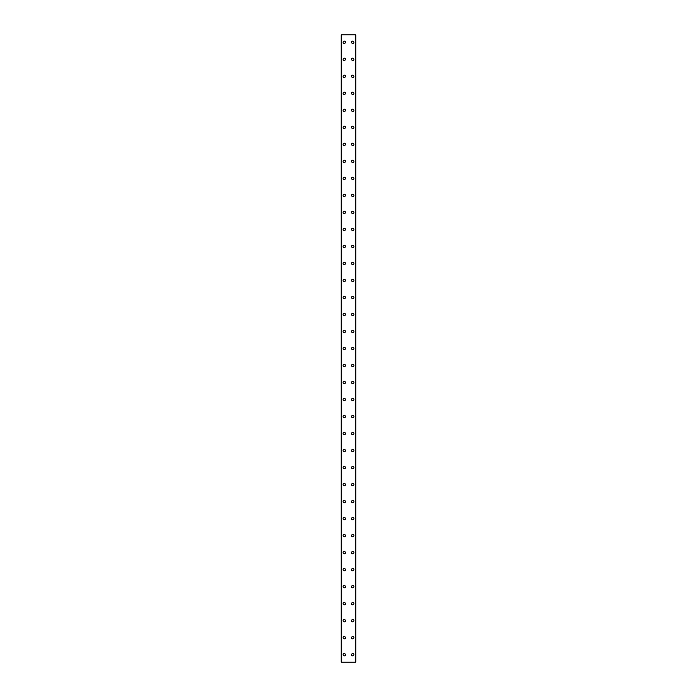 <?xml version="1.0" encoding="UTF-8"?>
<svg xmlns="http://www.w3.org/2000/svg" width="697" height="697" viewBox="0 0 697 697"><rect width="100%" height="100%" fill="white"/><g stroke="black" fill="none" stroke-linecap="round" stroke-linejoin="round"><path stroke-width="1.05" d="M343.081 654.71A1.167 1.167 0 0 1 344.248 653.542A1.167 1.167 0 0 1 345.416 654.71A1.167 1.167 0 0 1 344.248 655.877A1.167 1.167 0 0 1 343.081 654.71M343.081 637.694A1.167 1.167 0 0 1 344.248 636.527A1.167 1.167 0 0 1 345.416 637.694A1.167 1.167 0 0 1 344.248 638.861A1.167 1.167 0 0 1 343.081 637.694M343.081 620.687A1.167 1.167 0 0 1 344.248 619.511A1.167 1.167 0 0 1 345.416 620.687A1.167 1.167 0 0 1 344.248 621.855A1.167 1.167 0 0 1 343.081 620.687M343.081 603.672A1.167 1.167 0 0 1 344.248 602.504A1.167 1.167 0 0 1 345.416 603.672A1.167 1.167 0 0 1 344.248 604.839A1.167 1.167 0 0 1 343.081 603.672M343.081 586.665A1.167 1.167 0 0 1 344.248 585.489A1.167 1.167 0 0 1 345.416 586.665A1.167 1.167 0 0 1 344.248 587.832A1.167 1.167 0 0 1 343.081 586.665M343.081 569.649A1.167 1.167 0 0 1 344.248 568.482A1.167 1.167 0 0 1 345.416 569.649A1.167 1.167 0 0 1 344.248 570.817A1.167 1.167 0 0 1 343.081 569.649M343.081 552.643A1.167 1.167 0 0 1 344.248 551.466A1.167 1.167 0 0 1 345.416 552.643A1.167 1.167 0 0 1 344.248 553.81A1.167 1.167 0 0 1 343.081 552.643M343.081 535.627A1.167 1.167 0 0 1 344.248 534.46A1.167 1.167 0 0 1 345.416 535.627A1.167 1.167 0 0 1 344.248 536.795A1.167 1.167 0 0 1 343.081 535.627M343.081 518.612A1.167 1.167 0 0 1 344.248 517.444A1.167 1.167 0 0 1 345.416 518.612A1.167 1.167 0 0 1 344.248 519.788A1.167 1.167 0 0 1 343.081 518.612M343.081 501.605A1.167 1.167 0 0 1 344.248 500.437A1.167 1.167 0 0 1 345.416 501.605A1.167 1.167 0 0 1 344.248 502.772A1.167 1.167 0 0 1 343.081 501.605M343.081 484.589A1.167 1.167 0 0 1 344.248 483.422A1.167 1.167 0 0 1 345.416 484.589A1.167 1.167 0 0 1 344.248 485.765A1.167 1.167 0 0 1 343.081 484.589M343.081 467.582A1.167 1.167 0 0 1 344.248 466.415A1.167 1.167 0 0 1 345.416 467.582A1.167 1.167 0 0 1 344.248 468.75A1.167 1.167 0 0 1 343.081 467.582M343.081 450.567A1.167 1.167 0 0 1 344.248 449.399A1.167 1.167 0 0 1 345.416 450.567A1.167 1.167 0 0 1 344.248 451.734A1.167 1.167 0 0 1 343.081 450.567M343.081 433.56A1.167 1.167 0 0 1 344.248 432.384A1.167 1.167 0 0 1 345.416 433.56A1.167 1.167 0 0 1 344.248 434.728A1.167 1.167 0 0 1 343.081 433.56M343.081 416.545A1.167 1.167 0 0 1 344.248 415.377A1.167 1.167 0 0 1 345.416 416.545A1.167 1.167 0 0 1 344.248 417.712A1.167 1.167 0 0 1 343.081 416.545M343.081 399.538A1.167 1.167 0 0 1 344.248 398.362A1.167 1.167 0 0 1 345.416 399.538A1.167 1.167 0 0 1 344.248 400.705A1.167 1.167 0 0 1 343.081 399.538M343.081 382.522A1.167 1.167 0 0 1 344.248 381.355A1.167 1.167 0 0 1 345.416 382.522A1.167 1.167 0 0 1 344.248 383.69A1.167 1.167 0 0 1 343.081 382.522M343.081 365.516A1.167 1.167 0 0 1 344.248 364.339A1.167 1.167 0 0 1 345.416 365.516A1.167 1.167 0 0 1 344.248 366.683A1.167 1.167 0 0 1 343.081 365.516M343.081 348.5A1.167 1.167 0 0 1 344.248 347.333A1.167 1.167 0 0 1 345.416 348.5A1.167 1.167 0 0 1 344.248 349.667A1.167 1.167 0 0 1 343.081 348.5M343.081 331.484A1.167 1.167 0 0 1 344.248 330.317A1.167 1.167 0 0 1 345.416 331.484A1.167 1.167 0 0 1 344.248 332.661A1.167 1.167 0 0 1 343.081 331.484M343.081 314.478A1.167 1.167 0 0 1 344.248 313.31A1.167 1.167 0 0 1 345.416 314.478A1.167 1.167 0 0 1 344.248 315.645A1.167 1.167 0 0 1 343.081 314.478M343.081 297.462A1.167 1.167 0 0 1 344.248 296.295A1.167 1.167 0 0 1 345.416 297.462A1.167 1.167 0 0 1 344.248 298.638A1.167 1.167 0 0 1 343.081 297.462M343.081 280.455A1.167 1.167 0 0 1 344.248 279.288A1.167 1.167 0 0 1 345.416 280.455A1.167 1.167 0 0 1 344.248 281.623A1.167 1.167 0 0 1 343.081 280.455M343.081 263.44A1.167 1.167 0 0 1 344.248 262.272A1.167 1.167 0 0 1 345.416 263.44A1.167 1.167 0 0 1 344.248 264.616A1.167 1.167 0 0 1 343.081 263.44M343.081 246.433A1.167 1.167 0 0 1 344.248 245.266A1.167 1.167 0 0 1 345.416 246.433A1.167 1.167 0 0 1 344.248 247.601A1.167 1.167 0 0 1 343.081 246.433M343.081 229.418A1.167 1.167 0 0 1 344.248 228.25A1.167 1.167 0 0 1 345.416 229.418A1.167 1.167 0 0 1 344.248 230.585A1.167 1.167 0 0 1 343.081 229.418M343.081 212.411A1.167 1.167 0 0 1 344.248 211.235A1.167 1.167 0 0 1 345.416 212.411A1.167 1.167 0 0 1 344.248 213.578A1.167 1.167 0 0 1 343.081 212.411M343.081 195.395A1.167 1.167 0 0 1 344.248 194.228A1.167 1.167 0 0 1 345.416 195.395A1.167 1.167 0 0 1 344.248 196.563A1.167 1.167 0 0 1 343.081 195.395M343.081 178.388A1.167 1.167 0 0 1 344.248 177.212A1.167 1.167 0 0 1 345.416 178.388A1.167 1.167 0 0 1 344.248 179.556A1.167 1.167 0 0 1 343.081 178.388M343.081 161.373A1.167 1.167 0 0 1 344.248 160.205A1.167 1.167 0 0 1 345.416 161.373A1.167 1.167 0 0 1 344.248 162.54A1.167 1.167 0 0 1 343.081 161.373M343.081 144.357A1.167 1.167 0 0 1 344.248 143.19A1.167 1.167 0 0 1 345.416 144.357A1.167 1.167 0 0 1 344.248 145.534A1.167 1.167 0 0 1 343.081 144.357M343.081 127.351A1.167 1.167 0 0 1 344.248 126.183A1.167 1.167 0 0 1 345.416 127.351A1.167 1.167 0 0 1 344.248 128.518A1.167 1.167 0 0 1 343.081 127.351M343.081 110.335A1.167 1.167 0 0 1 344.248 109.168A1.167 1.167 0 0 1 345.416 110.335A1.167 1.167 0 0 1 344.248 111.511A1.167 1.167 0 0 1 343.081 110.335M343.081 93.328A1.167 1.167 0 0 1 344.248 92.161A1.167 1.167 0 0 1 345.416 93.328A1.167 1.167 0 0 1 344.248 94.496A1.167 1.167 0 0 1 343.081 93.328M343.081 76.313A1.167 1.167 0 0 1 344.248 75.145A1.167 1.167 0 0 1 345.416 76.313A1.167 1.167 0 0 1 344.248 77.489A1.167 1.167 0 0 1 343.081 76.313M343.081 59.306A1.167 1.167 0 0 1 344.248 58.139A1.167 1.167 0 0 1 345.416 59.306A1.167 1.167 0 0 1 344.248 60.473A1.167 1.167 0 0 1 343.081 59.306M343.081 42.29A1.167 1.167 0 0 1 344.248 41.123A1.167 1.167 0 0 1 345.416 42.29A1.167 1.167 0 0 1 344.248 43.458A1.167 1.167 0 0 1 343.081 42.29M351.584 654.71A1.167 1.167 0 0 1 352.752 653.542A1.167 1.167 0 0 1 353.919 654.71A1.167 1.167 0 0 1 352.752 655.877A1.167 1.167 0 0 1 351.584 654.71M351.584 637.694A1.167 1.167 0 0 1 352.752 636.527A1.167 1.167 0 0 1 353.919 637.694A1.167 1.167 0 0 1 352.752 638.861A1.167 1.167 0 0 1 351.584 637.694M351.584 620.687A1.167 1.167 0 0 1 352.752 619.511A1.167 1.167 0 0 1 353.919 620.687A1.167 1.167 0 0 1 352.752 621.855A1.167 1.167 0 0 1 351.584 620.687M351.584 603.672A1.167 1.167 0 0 1 352.752 602.504A1.167 1.167 0 0 1 353.919 603.672A1.167 1.167 0 0 1 352.752 604.839A1.167 1.167 0 0 1 351.584 603.672M351.584 586.665A1.167 1.167 0 0 1 352.752 585.489A1.167 1.167 0 0 1 353.919 586.665A1.167 1.167 0 0 1 352.752 587.832A1.167 1.167 0 0 1 351.584 586.665M351.584 569.649A1.167 1.167 0 0 1 352.752 568.482A1.167 1.167 0 0 1 353.919 569.649A1.167 1.167 0 0 1 352.752 570.817A1.167 1.167 0 0 1 351.584 569.649M351.584 552.643A1.167 1.167 0 0 1 352.752 551.466A1.167 1.167 0 0 1 353.919 552.643A1.167 1.167 0 0 1 352.752 553.81A1.167 1.167 0 0 1 351.584 552.643M351.584 535.627A1.167 1.167 0 0 1 352.752 534.46A1.167 1.167 0 0 1 353.919 535.627A1.167 1.167 0 0 1 352.752 536.795A1.167 1.167 0 0 1 351.584 535.627M351.584 518.612A1.167 1.167 0 0 1 352.752 517.444A1.167 1.167 0 0 1 353.919 518.612A1.167 1.167 0 0 1 352.752 519.788A1.167 1.167 0 0 1 351.584 518.612M351.584 501.605A1.167 1.167 0 0 1 352.752 500.437A1.167 1.167 0 0 1 353.919 501.605A1.167 1.167 0 0 1 352.752 502.772A1.167 1.167 0 0 1 351.584 501.605M351.584 484.589A1.167 1.167 0 0 1 352.752 483.422A1.167 1.167 0 0 1 353.919 484.589A1.167 1.167 0 0 1 352.752 485.765A1.167 1.167 0 0 1 351.584 484.589M351.584 467.582A1.167 1.167 0 0 1 352.752 466.415A1.167 1.167 0 0 1 353.919 467.582A1.167 1.167 0 0 1 352.752 468.75A1.167 1.167 0 0 1 351.584 467.582M351.584 450.567A1.167 1.167 0 0 1 352.752 449.399A1.167 1.167 0 0 1 353.919 450.567A1.167 1.167 0 0 1 352.752 451.734A1.167 1.167 0 0 1 351.584 450.567M351.584 433.56A1.167 1.167 0 0 1 352.752 432.384A1.167 1.167 0 0 1 353.919 433.56A1.167 1.167 0 0 1 352.752 434.728A1.167 1.167 0 0 1 351.584 433.56M351.584 416.545A1.167 1.167 0 0 1 352.752 415.377A1.167 1.167 0 0 1 353.919 416.545A1.167 1.167 0 0 1 352.752 417.712A1.167 1.167 0 0 1 351.584 416.545M351.584 399.538A1.167 1.167 0 0 1 352.752 398.362A1.167 1.167 0 0 1 353.919 399.538A1.167 1.167 0 0 1 352.752 400.705A1.167 1.167 0 0 1 351.584 399.538M351.584 382.522A1.167 1.167 0 0 1 352.752 381.355A1.167 1.167 0 0 1 353.919 382.522A1.167 1.167 0 0 1 352.752 383.69A1.167 1.167 0 0 1 351.584 382.522M351.584 365.516A1.167 1.167 0 0 1 352.752 364.339A1.167 1.167 0 0 1 353.919 365.516A1.167 1.167 0 0 1 352.752 366.683A1.167 1.167 0 0 1 351.584 365.516M351.584 348.5A1.167 1.167 0 0 1 352.752 347.333A1.167 1.167 0 0 1 353.919 348.5A1.167 1.167 0 0 1 352.752 349.667A1.167 1.167 0 0 1 351.584 348.5M351.584 331.484A1.167 1.167 0 0 1 352.752 330.317A1.167 1.167 0 0 1 353.919 331.484A1.167 1.167 0 0 1 352.752 332.661A1.167 1.167 0 0 1 351.584 331.484M351.584 314.478A1.167 1.167 0 0 1 352.752 313.31A1.167 1.167 0 0 1 353.919 314.478A1.167 1.167 0 0 1 352.752 315.645A1.167 1.167 0 0 1 351.584 314.478M351.584 297.462A1.167 1.167 0 0 1 352.752 296.295A1.167 1.167 0 0 1 353.919 297.462A1.167 1.167 0 0 1 352.752 298.638A1.167 1.167 0 0 1 351.584 297.462M351.584 280.455A1.167 1.167 0 0 1 352.752 279.288A1.167 1.167 0 0 1 353.919 280.455A1.167 1.167 0 0 1 352.752 281.623A1.167 1.167 0 0 1 351.584 280.455M351.584 263.44A1.167 1.167 0 0 1 352.752 262.272A1.167 1.167 0 0 1 353.919 263.44A1.167 1.167 0 0 1 352.752 264.616A1.167 1.167 0 0 1 351.584 263.44M351.584 246.433A1.167 1.167 0 0 1 352.752 245.266A1.167 1.167 0 0 1 353.919 246.433A1.167 1.167 0 0 1 352.752 247.601A1.167 1.167 0 0 1 351.584 246.433M351.584 229.418A1.167 1.167 0 0 1 352.752 228.25A1.167 1.167 0 0 1 353.919 229.418A1.167 1.167 0 0 1 352.752 230.585A1.167 1.167 0 0 1 351.584 229.418M351.584 212.411A1.167 1.167 0 0 1 352.752 211.235A1.167 1.167 0 0 1 353.919 212.411A1.167 1.167 0 0 1 352.752 213.578A1.167 1.167 0 0 1 351.584 212.411M351.584 195.395A1.167 1.167 0 0 1 352.752 194.228A1.167 1.167 0 0 1 353.919 195.395A1.167 1.167 0 0 1 352.752 196.563A1.167 1.167 0 0 1 351.584 195.395M351.584 178.388A1.167 1.167 0 0 1 352.752 177.212A1.167 1.167 0 0 1 353.919 178.388A1.167 1.167 0 0 1 352.752 179.556A1.167 1.167 0 0 1 351.584 178.388M351.584 161.373A1.167 1.167 0 0 1 352.752 160.205A1.167 1.167 0 0 1 353.919 161.373A1.167 1.167 0 0 1 352.752 162.54A1.167 1.167 0 0 1 351.584 161.373M351.584 144.357A1.167 1.167 0 0 1 352.752 143.19A1.167 1.167 0 0 1 353.919 144.357A1.167 1.167 0 0 1 352.752 145.534A1.167 1.167 0 0 1 351.584 144.357M351.584 127.351A1.167 1.167 0 0 1 352.752 126.183A1.167 1.167 0 0 1 353.919 127.351A1.167 1.167 0 0 1 352.752 128.518A1.167 1.167 0 0 1 351.584 127.351M351.584 110.335A1.167 1.167 0 0 1 352.752 109.168A1.167 1.167 0 0 1 353.919 110.335A1.167 1.167 0 0 1 352.752 111.511A1.167 1.167 0 0 1 351.584 110.335M351.584 93.328A1.167 1.167 0 0 1 352.752 92.161A1.167 1.167 0 0 1 353.919 93.328A1.167 1.167 0 0 1 352.752 94.496A1.167 1.167 0 0 1 351.584 93.328M351.584 76.313A1.167 1.167 0 0 1 352.752 75.145A1.167 1.167 0 0 1 353.919 76.313A1.167 1.167 0 0 1 352.752 77.489A1.167 1.167 0 0 1 351.584 76.313M351.584 59.306A1.167 1.167 0 0 1 352.752 58.139A1.167 1.167 0 0 1 353.919 59.306A1.167 1.167 0 0 1 352.752 60.473A1.167 1.167 0 0 1 351.584 59.306M351.584 42.29A1.167 1.167 0 0 1 352.752 41.123A1.167 1.167 0 0 1 353.919 42.29A1.167 1.167 0 0 1 352.752 43.458A1.167 1.167 0 0 1 351.584 42.29M355.792 34.85L341.164 34.85L341.164 662.15L355.836 662.15L355.836 34.85L355.792 662.15M355.836 34.85L355.836 662.15M341.164 662.15L341.164 34.85M341.591 34.85L341.591 662.15M341.704 34.85L341.704 662.15M355.296 34.85L355.296 662.15M355.409 34.85L355.409 662.15M341.208 34.85L341.208 662.15M341.608 34.85L341.608 662.15M355.392 34.85L355.392 662.15"/></g></svg>

